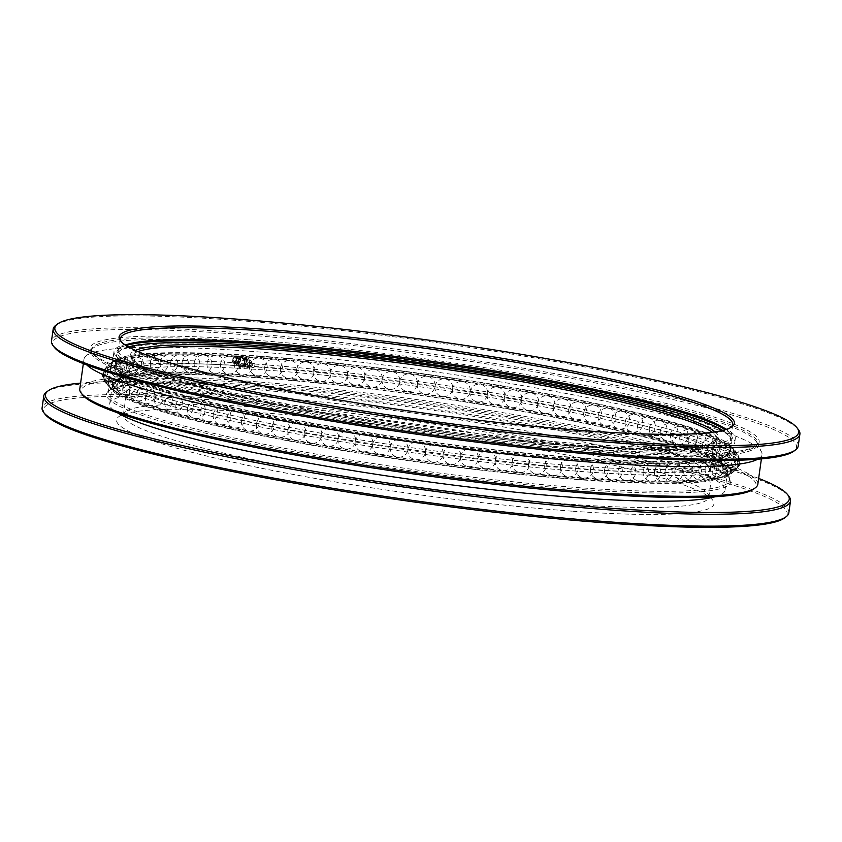 <?xml version="1.0" encoding="UTF-8"?>
<svg xmlns="http://www.w3.org/2000/svg" width="842" height="842" viewBox="0 0 842 842"><rect width="100%" height="100%" fill="white"/><g stroke="black" fill="none" stroke-linecap="round" stroke-linejoin="round"><path stroke-width="0.63" stroke-dasharray="4.21 3.16" d="M579.349 468.973A302.625 32.154 -172 0 1 268.598 426.168A302.625 32.154 -172 0 1 121.943 376.111A302.625 32.154 -172 0 1 136.057 369.817A302.625 32.154 -172 0 1 263.093 369.87A302.625 32.154 -172 0 1 709.017 450.344A302.625 32.154 -172 0 1 720.847 460.279A302.625 32.154 -172 0 1 579.349 468.973M572.876 511.231A301.636 32.049 8 0 0 712.721 500.18A301.636 32.049 8 0 0 257.652 412.454A301.636 32.049 8 0 0 118.754 416.706A301.636 32.049 8 0 0 254.431 466.773A301.636 32.049 8 0 0 572.876 511.231M261.63 407.496A295.595 31.407 -172 0 1 707.606 493.475A295.595 31.407 -172 0 1 708.817 497.033A295.595 31.407 -172 0 1 570.56 504.295A295.595 31.407 -172 0 1 271.913 463.468A295.595 31.407 -172 0 1 123.374 414.759A295.595 31.407 -172 0 1 125.521 411.675A295.595 31.407 -172 0 1 261.63 407.496M584.664 459.679A309.961 32.933 -172 0 1 123.984 375.1A309.961 32.933 -172 0 1 115.901 367.449A309.961 32.933 -172 0 1 260.736 358.176A309.961 32.933 -172 0 1 580.412 402.308A309.961 32.933 -172 0 1 729.046 453.617A309.961 32.933 -172 0 1 719.163 458.743A309.961 32.933 -172 0 1 584.664 459.679M260.567 356.513A310.677 33.017 8 0 0 115.259 364.154A310.677 33.017 8 0 0 115.407 365.807A310.677 33.017 8 0 0 585.253 458.258A310.677 33.017 8 0 0 729.972 452.186A310.677 33.017 8 0 0 730.572 450.628A310.677 33.017 8 0 0 574.454 399.434A310.677 33.017 8 0 0 260.567 356.513M258.178 376.374A309.961 32.933 8 0 0 123.669 377.321A309.961 32.933 8 0 0 113.796 382.436A309.961 32.933 8 0 0 262.42 433.756A309.961 32.933 8 0 0 582.106 477.877A309.961 32.933 8 0 0 726.941 468.615A309.961 32.933 8 0 0 718.857 460.963A309.961 32.933 8 0 0 258.178 376.374M582.264 479.54A310.677 33.017 -172 0 1 268.377 436.63A310.677 33.017 -172 0 1 112.27 385.436A310.677 33.017 -172 0 1 112.86 383.878A310.677 33.017 -172 0 1 257.578 377.805A310.677 33.017 -172 0 1 727.435 470.246A310.677 33.017 -172 0 1 727.583 471.909A310.677 33.017 -172 0 1 582.264 479.54M263.483 367.08A302.625 32.154 -172 0 1 574.233 409.896A302.625 32.154 -172 0 1 720.899 459.953A302.625 32.154 -172 0 1 706.785 466.247A302.625 32.154 -172 0 1 579.749 466.184A302.625 32.154 -172 0 1 133.815 385.72A302.625 32.154 -172 0 1 121.985 375.785A302.625 32.154 -172 0 1 263.483 367.08M758.653 478.393A375.532 39.9 8 0 0 221.12 385.499A375.532 39.9 8 0 0 80.611 383.099M46.499 392.056A377.037 40.069 -172 0 1 220.12 386.741A377.037 40.069 -172 0 1 788.965 496.401M44.921 414.096A375.532 39.9 -172 0 1 219.036 400.35A375.532 39.9 -172 0 1 615.491 455.701A375.532 39.9 -172 0 1 784.418 518.03M788.838 512.831A377.037 40.069 8 0 0 599.378 450.691A377.037 40.069 8 0 0 218.457 398.613A377.037 40.069 8 0 0 42.1 407.875M715.037 431.862A297.11 31.575 -172 0 1 716.5 440.955A297.11 31.575 -172 0 1 579.696 445.144A297.11 31.575 -172 0 1 131.447 358.724A297.11 31.575 -172 0 1 135.362 350.388M137.993 351.567A295.595 31.407 8 0 0 131.51 356.84A295.595 31.407 8 0 0 132.72 360.408A295.595 31.407 8 0 0 578.696 446.386A295.595 31.407 8 0 0 714.816 442.208A295.595 31.407 8 0 0 716.952 439.124A295.595 31.407 8 0 0 712.185 432.262M128.437 346.893A309.172 32.859 8 0 0 120.522 350.24A309.172 32.859 8 0 0 259.599 401.55A309.172 32.859 8 0 0 586 447.123A309.172 32.859 8 0 0 729.34 435.798A309.172 32.859 8 0 0 722.657 430.399M586.579 448.849A310.677 33.017 -172 0 1 272.692 405.939A310.677 33.017 -172 0 1 116.575 354.745A310.677 33.017 -172 0 1 118.827 351.493A310.677 33.017 -172 0 1 261.894 347.115A310.677 33.017 -172 0 1 730.624 437.482A310.677 33.017 -172 0 1 731.887 441.219A310.677 33.017 -172 0 1 586.579 448.849M715.132 496.748A310.677 33.017 8 0 0 725.004 490.223A310.677 33.017 8 0 0 568.887 439.029A310.677 33.017 8 0 0 255.01 396.119A310.677 33.017 8 0 0 109.692 403.75A310.677 33.017 8 0 0 117.385 412.738M249.348 360.239A3.768 3.157 -72.6 0 1 249.958 360.355A3.768 3.157 -72.6 0 1 251.937 364.533A3.768 3.157 -72.6 0 1 248.306 367.659A3.768 3.157 -72.6 0 1 247.706 367.544A3.768 3.157 -72.6 0 1 245.727 363.365A3.768 3.157 -72.6 0 1 249.348 360.239M248.99 366.323A2.263 1.895 107.4 0 0 249.621 361.871A2.263 1.895 107.4 0 0 248.99 366.323M242.001 365.691C246.453 363.512 246.801 361.029 243.043 358.26C238.623 360.439 238.275 362.923 242.001 365.691L247.706 367.544M249.958 360.355L243.043 358.26M586.99 460.416A314.413 33.406 8 0 0 733.908 451.007A314.413 33.406 8 0 0 725.709 443.25A314.413 33.406 8 0 0 258.399 357.45A314.413 33.406 8 0 0 121.964 358.397A314.413 33.406 8 0 0 111.944 363.597A314.413 33.406 8 0 0 262.715 415.643A314.413 33.406 8 0 0 586.99 460.416M258.999 356.029A313.698 33.333 -172 0 1 733.414 449.375A313.698 33.333 -172 0 1 733.561 451.049A313.698 33.333 -172 0 1 586.832 458.753A313.698 33.333 -172 0 1 269.903 415.422A313.698 33.333 -172 0 1 112.27 363.733A313.698 33.333 -172 0 1 112.87 362.155A313.698 33.333 -172 0 1 258.999 356.029M255.842 375.648A314.413 33.406 -172 0 1 580.117 420.411A314.413 33.406 -172 0 1 730.888 472.467A314.413 33.406 -172 0 1 720.868 477.656A314.413 33.406 -172 0 1 584.432 478.614A314.413 33.406 -172 0 1 117.133 392.814A314.413 33.406 -172 0 1 108.934 385.047A314.413 33.406 -172 0 1 255.842 375.648M583.843 480.035A313.698 33.333 8 0 0 729.961 473.899A313.698 33.333 8 0 0 730.561 472.33A313.698 33.333 8 0 0 572.928 420.632A313.698 33.333 8 0 0 256 377.311A313.698 33.333 8 0 0 109.281 385.015A313.698 33.333 8 0 0 109.428 386.688A313.698 33.333 8 0 0 583.843 480.035M253.779 363.176L254.968 364.06L254.579 366.849A321.749 34.196 -172 0 1 584.243 412.412A321.749 34.196 -172 0 1 739.423 465.479A321.749 34.196 -172 0 1 724.415 472.173A321.749 34.196 -172 0 1 589.347 472.109A321.749 34.196 -172 0 1 115.238 386.552A321.749 34.196 -172 0 1 102.65 375.985A321.749 34.196 -172 0 1 251.611 366.638L252 363.849L254.137 363.239L249.979 361.934M254.968 364.06A321.749 34.196 -172 0 1 727.604 449.502A321.749 34.196 -172 0 1 740.181 460.069A321.749 34.196 -172 0 1 589.737 469.32A321.749 34.196 -172 0 1 259.336 423.8A321.749 34.196 -172 0 1 103.419 370.585A321.749 34.196 -172 0 1 118.417 363.891A321.749 34.196 -172 0 1 252 363.849M254.579 366.849L253.158 367.628L248.632 366.259M583.306 489.686A315.203 33.491 8 0 0 729.446 478.151A315.203 33.491 8 0 0 253.895 386.467A315.203 33.491 8 0 0 108.744 390.92A315.203 33.491 8 0 0 250.537 443.229A315.203 33.491 8 0 0 583.306 489.686M254.894 385.226A313.698 33.333 -172 0 1 728.172 476.477A313.698 33.333 -172 0 1 729.456 480.256A313.698 33.333 -172 0 1 582.727 487.96A313.698 33.333 -172 0 1 265.798 444.629A313.698 33.333 -172 0 1 108.165 392.93A313.698 33.333 -172 0 1 110.439 389.657A313.698 33.333 -172 0 1 254.894 385.226M82.463 394.751A340.842 36.217 -172 0 1 240.496 382.268A340.842 36.217 -172 0 1 600.335 432.504A340.842 36.217 -172 0 1 753.653 489.076M757.832 484.234A342.347 36.374 8 0 0 585.8 427.82A342.347 36.374 8 0 0 239.917 380.531A342.347 36.374 8 0 0 79.79 388.951M600.178 451.565A336.316 35.743 -172 0 1 92.778 353.745A336.316 35.743 -172 0 1 91.399 349.693A336.316 35.743 -172 0 1 248.706 341.431A336.316 35.743 -172 0 1 588.495 387.878A336.316 35.743 -172 0 1 757.484 443.302A336.316 35.743 -172 0 1 755.053 446.818A336.316 35.743 -172 0 1 600.178 451.565M248.127 339.694A337.831 35.901 8 0 0 91.494 352.061A337.831 35.901 8 0 0 601.177 450.323A337.831 35.901 8 0 0 756.737 445.555A337.831 35.901 8 0 0 604.777 389.488A337.831 35.901 8 0 0 248.127 339.694M55.898 325.233A377.037 40.069 -172 0 1 229.519 319.907A377.037 40.069 -172 0 1 798.353 429.578M54.309 347.272A375.532 39.9 -172 0 1 228.424 333.527A375.532 39.9 -172 0 1 624.88 388.878A375.532 39.9 -172 0 1 793.806 451.196M798.227 445.997A377.037 40.069 8 0 0 608.766 383.868A377.037 40.069 8 0 0 227.845 331.79A377.037 40.069 8 0 0 51.488 341.052M126.079 345.483A310.677 33.017 8 0 0 119.248 348.525A310.677 33.017 8 0 0 258.999 400.087A310.677 33.017 8 0 0 586.99 445.881A310.677 33.017 8 0 0 731.035 434.514A310.677 33.017 8 0 0 725.309 429.694M726.12 429.452A309.172 32.859 -172 0 1 729.761 432.83A309.172 32.859 -172 0 1 731.024 436.556A309.172 32.859 -172 0 1 586.411 444.155A309.172 32.859 -172 0 1 274.06 401.445A309.172 32.859 -172 0 1 118.701 350.504A309.172 32.859 -172 0 1 120.943 347.272A309.172 32.859 -172 0 1 125.374 345.02M121.069 341.515A309.172 32.859 8 0 0 121.637 342.347A309.172 32.859 8 0 0 588.084 432.272A309.172 32.859 8 0 0 730.456 427.904A309.172 32.859 8 0 0 731.214 427.262M248.485 343.02A336.316 35.743 8 0 0 92.399 348.851A336.316 35.743 8 0 0 91.178 351.282A336.316 35.743 8 0 0 260.178 406.697A336.316 35.743 8 0 0 599.957 453.154A336.316 35.743 8 0 0 757.263 444.892A336.316 35.743 8 0 0 756.758 442.218A336.316 35.743 8 0 0 248.485 343.02M757.779 459.206A342.347 36.374 8 0 0 761.999 454.543A342.347 36.374 8 0 0 761.484 451.817A342.347 36.374 8 0 0 244.096 350.84A342.347 36.374 8 0 0 85.21 356.776A342.347 36.374 8 0 0 83.968 359.25A342.347 36.374 8 0 0 86.737 364.902M588.569 446.376A313.698 33.333 8 0 0 735.298 438.671A313.698 33.333 8 0 0 577.665 386.973A313.698 33.333 8 0 0 260.736 343.652A313.698 33.333 8 0 0 114.007 351.356A313.698 33.333 8 0 0 271.64 403.044A313.698 33.333 8 0 0 588.569 446.376M253.158 367.628L251.611 366.638M244.148 362.565A1.884 1.579 107.4 0 0 247.211 363.355A1.884 1.579 107.4 0 0 244.148 362.565M233.118 359.113A1.884 1.579 107.4 0 0 236.17 359.902A1.884 1.579 107.4 0 0 233.118 359.113M249.348 363.912A4.526 3.789 107.4 0 0 247.032 358.639A4.526 3.789 107.4 0 0 242.012 362.007A4.526 3.789 107.4 0 0 244.327 367.28A4.526 3.789 107.4 0 0 249.348 363.912M246.19 362.923A4.526 3.789 107.4 0 0 243.875 357.661A4.526 3.789 107.4 0 0 238.865 361.029A4.526 3.789 107.4 0 0 241.17 366.291A4.526 3.789 107.4 0 0 246.19 362.923M233.844 362.407A3.021 2.526 -72.6 0 1 235.444 356.598A3.021 2.526 -72.6 0 1 233.844 362.407M238.844 366.028A4.978 4.168 107.4 0 0 244.191 362.281A4.978 4.168 107.4 0 0 241.486 356.44A4.978 4.168 107.4 0 0 236.128 360.187A4.978 4.168 107.4 0 0 238.844 366.028M237.328 363.765L240.791 367.817L245.885 365.986L247.495 360.113L244.033 356.061L238.939 357.892L237.328 363.765L235.192 363.102L236.812 357.218L241.896 355.398L245.359 359.439L243.748 365.312L238.654 367.144L235.192 363.102M238.939 357.892L236.812 357.218M240.791 367.817L238.654 367.144M245.885 365.986L243.748 365.312M247.495 360.113L245.359 359.439M244.033 356.061L241.896 355.398M243.454 366.933A5.284 4.421 107.4 0 0 246.801 363.081A5.284 4.421 107.4 0 0 245.875 358.124A5.284 4.421 107.4 0 0 241.601 357.019A5.284 4.421 107.4 0 0 238.244 360.871A5.284 4.421 107.4 0 0 239.17 365.828A5.284 4.421 107.4 0 0 243.454 366.933M244.443 362.344A5.284 4.421 107.4 0 0 243.517 357.376A5.284 4.421 107.4 0 0 239.233 356.271A5.284 4.421 107.4 0 0 235.886 360.123A5.284 4.421 107.4 0 0 236.812 365.081A5.284 4.421 107.4 0 0 241.086 366.196A5.284 4.421 107.4 0 0 244.443 362.344M236.118 364.123A3.968 3.326 -72.6 0 1 233.95 359.46A3.968 3.326 -72.6 0 1 238.223 356.471A3.968 3.326 -72.6 0 1 240.528 359.397A3.968 3.326 -72.6 0 1 239.412 362.944A3.968 3.326 -72.6 0 1 236.118 364.123M234.571 363.691A4.021 3.368 -72.6 0 1 232.339 361.271A4.021 3.368 -72.6 0 1 233.76 356.734A4.021 3.368 -72.6 0 1 236.707 355.934A4.021 3.368 -72.6 0 1 238.907 360.66A4.021 3.368 -72.6 0 1 234.571 363.691M136.057 369.817C125.237 372.88 120.795 374.953 122.721 376.048C120.574 376.574 124.269 379.795 133.815 385.72M709.017 450.344C718.563 456.259 722.268 459.49 720.11 460.006C722.036 461.1 717.594 463.184 706.785 466.247M707.606 493.475L712.721 500.18M115.901 367.449L115.407 365.807M113.796 382.436L112.86 383.878M720.847 460.279L722.204 463.342L718.857 460.963M719.163 458.743L723.036 457.385L720.899 459.953M714.816 442.208L716.5 440.955M120.522 350.24L118.827 351.493M109.692 403.75L112.27 385.436M708.817 497.033L716.952 439.124M115.259 364.154L116.575 354.745M730.572 450.628L731.887 441.219M123.374 414.759L131.51 356.84M725.004 490.223L727.583 471.909M729.34 435.798L730.624 437.482M132.72 360.408L131.447 358.724M123.984 375.1L120.627 372.722L121.985 375.785M121.943 376.111L119.796 378.679L123.669 377.321M726.941 468.615L727.435 470.246M729.046 453.617L729.972 452.186M125.521 411.675L118.754 416.706M733.414 449.375L733.908 451.007M729.961 473.899L730.888 472.467M115.238 386.552C96.83 376.311 97.893 368.754 118.417 363.891M740.181 460.069C732.761 443.545 730.34 447.849 725.709 443.25M739.423 465.479C727.73 479.319 726.593 474.52 720.868 477.656M728.172 476.477L729.446 478.151M92.778 353.745L91.494 352.061M729.761 432.83L731.035 434.514M730.456 427.904L732.14 426.641M731.024 436.556L732.698 424.673M91.178 351.282L91.399 349.693M92.399 348.851L85.21 356.776M83.347 363.607L83.968 359.25M733.561 451.049L735.298 438.671M729.456 480.256L730.561 472.33M108.165 392.93L109.281 385.015M112.27 363.733L114.007 351.356M761.389 458.901L761.999 454.543M756.758 442.218L761.484 451.817M757.263 444.892L757.484 443.302M118.701 350.504L120.364 338.621M121.637 342.347L120.353 340.663M120.943 347.272L119.248 348.525M755.053 446.818L756.737 445.555M110.439 389.657L108.744 390.92M117.133 392.814C107.797 386.657 102.977 381.058 102.65 375.985M103.419 370.585C115.101 356.745 116.249 361.544 121.964 358.397M724.415 472.173C744.928 467.394 745.991 459.837 727.604 449.502M109.428 386.688L108.934 385.047M112.87 362.155L111.944 363.597M249.474 365.67A8.894 8.894 0 0 0 257.052 375.721A8.894 8.894 0 0 0 267.103 368.154A8.894 8.894 0 0 0 258.926 358.039A8.894 8.894 0 0 0 249.474 365.67M233.234 357.197L237.497 355.819L240.528 359.397L239.307 357.44C237.886 355.366 234.497 363.712 237.349 363.87L239.412 362.944L235.265 364.281L232.171 360.597M234.087 361.302L245.117 364.765M247.032 358.639L243.875 357.661M244.327 367.28L241.17 366.291M235.213 357.703L246.243 361.165M234.75 364.681A8.894 8.894 0 0 0 242.317 374.732A8.894 8.894 0 0 0 252.368 367.165A8.894 8.894 0 0 0 244.117 357.04A8.894 8.894 0 0 0 234.75 364.681M220.604 363.86A8.894 8.894 0 0 0 228.171 373.911A8.894 8.894 0 0 0 238.223 366.344A8.894 8.894 0 0 0 229.887 356.219A8.894 8.894 0 0 0 220.604 363.86M207.079 363.218A8.894 8.894 0 0 0 214.647 373.269A8.894 8.894 0 0 0 224.698 365.691A8.894 8.894 0 0 0 216.268 355.566A8.894 8.894 0 0 0 207.079 363.218M194.228 362.744A8.894 8.894 0 0 0 201.796 372.796A8.894 8.894 0 0 0 211.847 365.217A8.894 8.894 0 0 0 203.311 355.082A8.894 8.894 0 0 0 194.228 362.744M182.083 362.449A8.894 8.894 0 0 0 189.66 372.49A8.894 8.894 0 0 0 199.712 364.923A8.894 8.894 0 0 0 191.06 354.787A8.894 8.894 0 0 0 182.083 362.449M170.705 362.323A8.894 8.894 0 0 0 178.272 372.375A8.894 8.894 0 0 0 188.324 364.797A8.894 8.894 0 0 0 179.535 354.661A8.894 8.894 0 0 0 170.705 362.323M160.106 362.386A8.894 8.894 0 0 0 167.674 372.427A8.894 8.894 0 0 0 177.725 364.86A8.894 8.894 0 0 0 168.789 354.724A8.894 8.894 0 0 0 160.106 362.386M150.329 362.618A8.894 8.894 0 0 0 157.896 372.669A8.894 8.894 0 0 0 167.947 365.091A8.894 8.894 0 0 0 158.833 354.966A8.894 8.894 0 0 0 150.329 362.618M141.414 363.028A8.894 8.894 0 0 0 148.981 373.08A8.894 8.894 0 0 0 159.033 365.502A8.894 8.894 0 0 0 149.697 355.387A8.894 8.894 0 0 0 141.414 363.028M133.373 363.618A8.894 8.894 0 0 0 140.951 373.669A8.894 8.894 0 0 0 151.002 366.091A8.894 8.894 0 0 0 141.393 355.998A8.894 8.894 0 0 0 133.373 363.618M126.247 364.375A8.894 8.894 0 0 0 133.825 374.427A8.894 8.894 0 0 0 143.877 366.859A8.894 8.894 0 0 0 133.941 356.787A8.894 8.894 0 0 0 126.247 364.375M120.059 365.312A8.894 8.894 0 0 0 127.637 375.364A8.894 8.894 0 0 0 137.688 367.786A8.894 8.894 0 0 0 127.31 357.787A8.894 8.894 0 0 0 120.059 365.312M114.828 366.407A8.894 8.894 0 0 0 122.395 376.458A8.894 8.894 0 0 0 132.447 368.891A8.894 8.894 0 0 0 121.49 359.018A8.894 8.894 0 0 0 114.828 366.407M110.565 367.67A8.894 8.894 0 0 0 118.133 377.721A8.894 8.894 0 0 0 128.184 370.154A8.894 8.894 0 0 0 116.385 360.534A8.894 8.894 0 0 0 110.565 367.67M107.281 369.101A8.894 8.894 0 0 0 114.859 379.153A8.894 8.894 0 0 0 121.174 363.028A8.894 8.894 0 0 0 107.281 369.101M104.997 370.68A8.894 8.894 0 0 0 112.575 380.731A8.894 8.894 0 0 0 117.933 364.028A8.894 8.894 0 0 0 104.997 370.68M103.724 372.406A8.894 8.894 0 0 0 111.291 382.457A8.894 8.894 0 0 0 121.343 374.89A8.894 8.894 0 0 0 104.355 370.133A8.894 8.894 0 0 0 103.724 372.406M103.45 374.28A8.894 8.894 0 0 0 112.165 384.415A8.894 8.894 0 0 0 121.069 376.763A8.894 8.894 0 0 0 113.502 366.712A8.894 8.894 0 0 0 103.45 374.28M104.187 376.3A8.894 8.894 0 0 0 114.754 386.257A8.894 8.894 0 0 0 114.238 368.722A8.894 8.894 0 0 0 104.187 376.3M105.924 378.447A8.894 8.894 0 0 0 117.596 388.109A8.894 8.894 0 0 0 115.975 370.869A8.894 8.894 0 0 0 105.924 378.447M108.671 380.71A8.894 8.894 0 0 0 112.281 389.172A8.894 8.894 0 0 0 126.289 383.194A8.894 8.894 0 0 0 118.722 373.143A8.894 8.894 0 0 0 108.671 380.71M112.407 383.099A8.894 8.894 0 0 0 116.764 392.046A8.894 8.894 0 0 0 130.026 385.583A8.894 8.894 0 0 0 122.458 375.532A8.894 8.894 0 0 0 112.407 383.099M117.112 385.604A8.894 8.894 0 0 0 122.006 394.824A8.894 8.894 0 0 0 134.741 388.078A8.894 8.894 0 0 0 127.163 378.026A8.894 8.894 0 0 0 117.112 385.604M122.795 388.204A8.894 8.894 0 0 0 128.089 397.613A8.894 8.894 0 0 0 140.414 390.677A8.894 8.894 0 0 0 132.847 380.626A8.894 8.894 0 0 0 122.795 388.204M129.415 390.898A8.894 8.894 0 0 0 135.025 400.434A8.894 8.894 0 0 0 147.034 393.372A8.894 8.894 0 0 0 139.467 383.32A8.894 8.894 0 0 0 129.415 390.898M136.962 393.677A8.894 8.894 0 0 0 142.814 403.307A8.894 8.894 0 0 0 154.581 396.15A8.894 8.894 0 0 0 147.013 386.099A8.894 8.894 0 0 0 136.962 393.677M145.403 396.529A8.894 8.894 0 0 0 151.465 406.223A8.894 8.894 0 0 0 163.032 399.003A8.894 8.894 0 0 0 155.454 388.951A8.894 8.894 0 0 0 145.403 396.529M154.728 399.445A8.894 8.894 0 0 0 160.959 409.201A8.894 8.894 0 0 0 172.347 401.918A8.894 8.894 0 0 0 164.769 391.867A8.894 8.894 0 0 0 154.728 399.445M164.885 402.423A8.894 8.894 0 0 0 171.263 412.222A8.894 8.894 0 0 0 182.504 404.897A8.894 8.894 0 0 0 174.936 394.845A8.894 8.894 0 0 0 164.885 402.423M175.852 405.444A8.894 8.894 0 0 0 182.356 415.274A8.894 8.894 0 0 0 193.471 407.917A8.894 8.894 0 0 0 185.903 397.866A8.894 8.894 0 0 0 175.852 405.444M187.587 408.507A8.894 8.894 0 0 0 194.207 418.369A8.894 8.894 0 0 0 205.206 410.98A8.894 8.894 0 0 0 197.638 400.929A8.894 8.894 0 0 0 187.587 408.507M200.059 411.591A8.894 8.894 0 0 0 206.785 421.474A8.894 8.894 0 0 0 217.678 414.064A8.894 8.894 0 0 0 210.111 404.013A8.894 8.894 0 0 0 200.059 411.591M213.226 414.696A8.894 8.894 0 0 0 220.036 424.6A8.894 8.894 0 0 0 230.845 417.169A8.894 8.894 0 0 0 223.277 407.118A8.894 8.894 0 0 0 213.226 414.696M227.035 417.8A8.894 8.894 0 0 0 233.939 427.736A8.894 8.894 0 0 0 244.664 420.284A8.894 8.894 0 0 0 237.086 410.233A8.894 8.894 0 0 0 227.035 417.8M241.465 420.916A8.894 8.894 0 0 0 248.432 430.862A8.894 8.894 0 0 0 259.083 423.389A8.894 8.894 0 0 0 251.505 413.338A8.894 8.894 0 0 0 241.465 420.916M256.442 424.01A8.894 8.894 0 0 0 263.483 433.967A8.894 8.894 0 0 0 274.06 426.484A8.894 8.894 0 0 0 266.493 416.432A8.894 8.894 0 0 0 256.442 424.01M271.924 427.073A8.894 8.894 0 0 0 279.039 437.051A8.894 8.894 0 0 0 289.553 429.557A8.894 8.894 0 0 0 281.975 419.505A8.894 8.894 0 0 0 271.924 427.073M287.88 430.115A8.894 8.894 0 0 0 295.058 440.103A8.894 8.894 0 0 0 305.499 432.588A8.894 8.894 0 0 0 297.921 422.537A8.894 8.894 0 0 0 287.88 430.115M304.225 433.104A8.894 8.894 0 0 0 311.466 443.103A8.894 8.894 0 0 0 321.855 435.588A8.894 8.894 0 0 0 314.276 425.536A8.894 8.894 0 0 0 304.225 433.104M320.939 436.051A8.894 8.894 0 0 0 328.233 446.05A8.894 8.894 0 0 0 338.558 438.524A8.894 8.894 0 0 0 330.99 428.473A8.894 8.894 0 0 0 320.939 436.051M337.947 438.924A8.894 8.894 0 0 0 345.304 448.944A8.894 8.894 0 0 0 355.566 441.397A8.894 8.894 0 0 0 347.999 431.357A8.894 8.894 0 0 0 337.947 438.924M355.198 441.734A8.894 8.894 0 0 0 362.607 451.754A8.894 8.894 0 0 0 372.817 444.208A8.894 8.894 0 0 0 365.249 434.156A8.894 8.894 0 0 0 355.198 441.734M372.638 444.45A8.894 8.894 0 0 0 380.1 454.491A8.894 8.894 0 0 0 390.256 446.934A8.894 8.894 0 0 0 382.678 436.882A8.894 8.894 0 0 0 372.638 444.45M390.204 447.091A8.894 8.894 0 0 0 397.719 457.132A8.894 8.894 0 0 0 407.823 449.565A8.894 8.894 0 0 0 400.255 439.513A8.894 8.894 0 0 0 390.204 447.091M407.844 449.617A8.894 8.894 0 0 0 415.411 459.669A8.894 8.894 0 0 0 425.463 452.101A8.894 8.894 0 0 0 417.895 442.05A8.894 8.894 0 0 0 407.844 449.617M425.494 452.049A8.894 8.894 0 0 0 433.125 462.111A8.894 8.894 0 0 0 443.124 454.522A8.894 8.894 0 0 0 435.546 444.481A8.894 8.894 0 0 0 425.494 452.049M443.113 454.364A8.894 8.894 0 0 0 450.796 464.426A8.894 8.894 0 0 0 460.732 456.838A8.894 8.894 0 0 0 453.164 446.786A8.894 8.894 0 0 0 443.113 454.364M460.627 456.553A8.894 8.894 0 0 0 468.363 466.626A8.894 8.894 0 0 0 478.256 459.027A8.894 8.894 0 0 0 470.678 448.975A8.894 8.894 0 0 0 460.627 456.553M477.982 458.616A8.894 8.894 0 0 0 485.781 468.689A8.894 8.894 0 0 0 495.612 461.09A8.894 8.894 0 0 0 488.034 451.038A8.894 8.894 0 0 0 477.982 458.616M495.128 460.542A8.894 8.894 0 0 0 502.979 470.625A8.894 8.894 0 0 0 512.757 463.016A8.894 8.894 0 0 0 505.179 452.964A8.894 8.894 0 0 0 495.128 460.542M512.01 462.321A8.894 8.894 0 0 0 519.914 472.415A8.894 8.894 0 0 0 529.629 464.795A8.894 8.894 0 0 0 522.061 454.743A8.894 8.894 0 0 0 512.01 462.321M528.555 463.953A8.894 8.894 0 0 0 536.533 474.046A8.894 8.894 0 0 0 546.184 466.426A8.894 8.894 0 0 0 538.606 456.375A8.894 8.894 0 0 0 528.555 463.953M544.732 465.426A8.894 8.894 0 0 0 552.762 475.53A8.894 8.894 0 0 0 562.361 467.91A8.894 8.894 0 0 0 554.783 457.859A8.894 8.894 0 0 0 544.732 465.426M560.477 466.752A8.894 8.894 0 0 0 568.582 476.856A8.894 8.894 0 0 0 578.096 469.226A8.894 8.894 0 0 0 570.529 459.174A8.894 8.894 0 0 0 560.477 466.752M575.739 467.91A8.894 8.894 0 0 0 583.916 478.024A8.894 8.894 0 0 0 593.357 470.383A8.894 8.894 0 0 0 585.79 460.332A8.894 8.894 0 0 0 575.739 467.91M590.463 468.899A8.894 8.894 0 0 0 598.715 479.014A8.894 8.894 0 0 0 608.082 471.373A8.894 8.894 0 0 0 600.514 461.321A8.894 8.894 0 0 0 590.463 468.899M604.609 469.72A8.894 8.894 0 0 0 612.955 479.845A8.894 8.894 0 0 0 622.238 472.194A8.894 8.894 0 0 0 614.66 462.142A8.894 8.894 0 0 0 604.609 469.72M618.133 470.373A8.894 8.894 0 0 0 626.564 480.498A8.894 8.894 0 0 0 635.752 472.846A8.894 8.894 0 0 0 628.185 462.795A8.894 8.894 0 0 0 618.133 470.373M630.984 470.846A8.894 8.894 0 0 0 639.52 480.971A8.894 8.894 0 0 0 648.603 473.32A8.894 8.894 0 0 0 641.036 463.268A8.894 8.894 0 0 0 630.984 470.846M643.12 471.141A8.894 8.894 0 0 0 651.782 481.277A8.894 8.894 0 0 0 660.749 473.614A8.894 8.894 0 0 0 653.171 463.563A8.894 8.894 0 0 0 643.12 471.141M654.508 471.257A8.894 8.894 0 0 0 663.296 481.392A8.894 8.894 0 0 0 672.137 473.73A8.894 8.894 0 0 0 664.559 463.689A8.894 8.894 0 0 0 654.508 471.257M665.106 471.204A8.894 8.894 0 0 0 674.053 481.34A8.894 8.894 0 0 0 682.736 473.678A8.894 8.894 0 0 0 675.158 463.626A8.894 8.894 0 0 0 665.106 471.204M674.884 470.962A8.894 8.894 0 0 0 683.999 481.098A8.894 8.894 0 0 0 692.503 473.446A8.894 8.894 0 0 0 684.935 463.395A8.894 8.894 0 0 0 674.884 470.962M683.799 470.552A8.894 8.894 0 0 0 693.134 480.677A8.894 8.894 0 0 0 693.85 462.984A8.894 8.894 0 0 0 683.799 470.552M691.84 469.962A8.894 8.894 0 0 0 701.439 480.066A8.894 8.894 0 0 0 701.891 462.395A8.894 8.894 0 0 0 691.84 469.962M698.965 469.204A8.894 8.894 0 0 0 708.89 479.266A8.894 8.894 0 0 0 709.006 461.637A8.894 8.894 0 0 0 698.965 469.204M705.154 468.278A8.894 8.894 0 0 0 715.521 478.277A8.894 8.894 0 0 0 715.205 460.7A8.894 8.894 0 0 0 705.154 468.278M710.385 467.173A8.894 8.894 0 0 0 721.341 477.046A8.894 8.894 0 0 0 720.436 459.606A8.894 8.894 0 0 0 710.385 467.173M714.648 465.91A8.894 8.894 0 0 0 726.446 475.53A8.894 8.894 0 0 0 724.699 458.332A8.894 8.894 0 0 0 714.648 465.91M717.931 464.489A8.894 8.894 0 0 0 730.972 473.551A8.894 8.894 0 0 0 727.983 456.911A8.894 8.894 0 0 0 717.931 464.489M720.215 462.911A8.894 8.894 0 0 0 735.077 470.667A8.894 8.894 0 0 0 730.267 455.333A8.894 8.894 0 0 0 720.215 462.911M721.489 461.174A8.894 8.894 0 0 0 738.476 465.931A8.894 8.894 0 0 0 731.54 453.606A8.894 8.894 0 0 0 721.489 461.174M721.762 459.3A8.894 8.894 0 0 0 729.34 469.352A8.894 8.894 0 0 0 739.413 459.479A8.894 8.894 0 0 0 721.762 459.3M721.026 457.29A8.894 8.894 0 0 0 728.604 467.342A8.894 8.894 0 0 0 737.487 453.975A8.894 8.894 0 0 0 721.026 457.29M719.289 455.143A8.894 8.894 0 0 0 726.856 465.194A8.894 8.894 0 0 0 734.34 450.038A8.894 8.894 0 0 0 719.289 455.143M716.542 452.87A8.894 8.894 0 0 0 724.12 462.921A8.894 8.894 0 0 0 730.551 446.881A8.894 8.894 0 0 0 716.542 452.87M712.806 450.481A8.894 8.894 0 0 0 720.384 460.532A8.894 8.894 0 0 0 726.078 444.018A8.894 8.894 0 0 0 712.806 450.481M708.09 447.986A8.894 8.894 0 0 0 715.668 458.037A8.894 8.894 0 0 0 720.826 441.229A8.894 8.894 0 0 0 708.09 447.986M702.417 445.386A8.894 8.894 0 0 0 709.995 455.438A8.894 8.894 0 0 0 714.742 438.45A8.894 8.894 0 0 0 702.417 445.386M695.797 442.692A8.894 8.894 0 0 0 703.365 452.743A8.894 8.894 0 0 0 707.817 435.63A8.894 8.894 0 0 0 695.797 442.692M688.251 439.913A8.894 8.894 0 0 0 695.818 449.965A8.894 8.894 0 0 0 700.018 432.756A8.894 8.894 0 0 0 688.251 439.913M679.799 437.061A8.894 8.894 0 0 0 687.377 447.113A8.894 8.894 0 0 0 697.429 439.535A8.894 8.894 0 0 0 691.366 429.83A8.894 8.894 0 0 0 679.799 437.061M670.485 434.135A8.894 8.894 0 0 0 678.063 444.187A8.894 8.894 0 0 0 688.114 436.619A8.894 8.894 0 0 0 681.873 426.862A8.894 8.894 0 0 0 670.485 434.135M660.328 431.167A8.894 8.894 0 0 0 667.906 441.208A8.894 8.894 0 0 0 677.957 433.641A8.894 8.894 0 0 0 671.569 423.842A8.894 8.894 0 0 0 660.328 431.167M649.361 428.136A8.894 8.894 0 0 0 656.939 438.187A8.894 8.894 0 0 0 666.99 430.62A8.894 8.894 0 0 0 660.475 420.779A8.894 8.894 0 0 0 649.361 428.136M637.626 425.084A8.894 8.894 0 0 0 645.204 435.125A8.894 8.894 0 0 0 655.244 427.557A8.894 8.894 0 0 0 648.624 417.695A8.894 8.894 0 0 0 637.626 425.084M625.153 421.989A8.894 8.894 0 0 0 632.731 432.041A8.894 8.894 0 0 0 642.772 424.473A8.894 8.894 0 0 0 636.057 414.58A8.894 8.894 0 0 0 625.153 421.989M611.987 418.884A8.894 8.894 0 0 0 619.565 428.936A8.894 8.894 0 0 0 629.616 421.368A8.894 8.894 0 0 0 622.796 411.454A8.894 8.894 0 0 0 611.987 418.884M598.167 415.78A8.894 8.894 0 0 0 605.745 425.831A8.894 8.894 0 0 0 615.797 418.253A8.894 8.894 0 0 0 608.903 408.328A8.894 8.894 0 0 0 598.167 415.78M583.748 412.675A8.894 8.894 0 0 0 591.326 422.716A8.894 8.894 0 0 0 601.377 415.148A8.894 8.894 0 0 0 594.399 405.202A8.894 8.894 0 0 0 583.748 412.675M568.771 409.58A8.894 8.894 0 0 0 576.349 419.632A8.894 8.894 0 0 0 586.4 412.054A8.894 8.894 0 0 0 579.349 402.097A8.894 8.894 0 0 0 568.771 409.58M553.289 406.507A8.894 8.894 0 0 0 560.856 416.558A8.894 8.894 0 0 0 570.908 408.98A8.894 8.894 0 0 0 563.793 399.013A8.894 8.894 0 0 0 553.289 406.507M537.333 403.465A8.894 8.894 0 0 0 544.911 413.517A8.894 8.894 0 0 0 554.962 405.949A8.894 8.894 0 0 0 547.784 395.961A8.894 8.894 0 0 0 537.333 403.465M520.977 400.476A8.894 8.894 0 0 0 528.555 410.528A8.894 8.894 0 0 0 538.606 402.95A8.894 8.894 0 0 0 531.365 392.961A8.894 8.894 0 0 0 520.977 400.476M504.274 397.54A8.894 8.894 0 0 0 511.852 407.581A8.894 8.894 0 0 0 521.893 400.013A8.894 8.894 0 0 0 514.599 390.004A8.894 8.894 0 0 0 504.274 397.54M487.265 394.656A8.894 8.894 0 0 0 494.843 404.707A8.894 8.894 0 0 0 504.895 397.14A8.894 8.894 0 0 0 497.538 387.12A8.894 8.894 0 0 0 487.265 394.656M470.015 391.856A8.894 8.894 0 0 0 477.593 401.908A8.894 8.894 0 0 0 487.644 394.33A8.894 8.894 0 0 0 480.224 384.299A8.894 8.894 0 0 0 470.015 391.856M452.575 389.13A8.894 8.894 0 0 0 460.153 399.182A8.894 8.894 0 0 0 470.204 391.604A8.894 8.894 0 0 0 462.732 381.573A8.894 8.894 0 0 0 452.575 389.13M435.009 386.499A8.894 8.894 0 0 0 442.587 396.55A8.894 8.894 0 0 0 452.638 388.972A8.894 8.894 0 0 0 445.113 378.932A8.894 8.894 0 0 0 435.009 386.499M417.369 383.963A8.894 8.894 0 0 0 424.947 394.014A8.894 8.894 0 0 0 434.998 386.436A8.894 8.894 0 0 0 427.42 376.385A8.894 8.894 0 0 0 417.369 383.963M399.718 381.531A8.894 8.894 0 0 0 407.286 391.583A8.894 8.894 0 0 0 417.337 384.005A8.894 8.894 0 0 0 409.707 373.953A8.894 8.894 0 0 0 399.718 381.531M382.1 379.216A8.894 8.894 0 0 0 389.667 389.267A8.894 8.894 0 0 0 399.718 381.7A8.894 8.894 0 0 0 392.046 371.638A8.894 8.894 0 0 0 382.1 379.216M364.586 377.027A8.894 8.894 0 0 0 372.153 387.078A8.894 8.894 0 0 0 382.205 379.51A8.894 8.894 0 0 0 374.469 369.438A8.894 8.894 0 0 0 364.586 377.027M347.23 374.974A8.894 8.894 0 0 0 354.798 385.015A8.894 8.894 0 0 0 364.849 377.448A8.894 8.894 0 0 0 357.061 367.365A8.894 8.894 0 0 0 347.23 374.974M330.085 373.048A8.894 8.894 0 0 0 337.653 383.099A8.894 8.894 0 0 0 347.704 375.521A8.894 8.894 0 0 0 339.852 365.439A8.894 8.894 0 0 0 330.085 373.048M313.203 371.259A8.894 8.894 0 0 0 320.781 381.31A8.894 8.894 0 0 0 330.832 373.743A8.894 8.894 0 0 0 322.918 363.649A8.894 8.894 0 0 0 313.203 371.259M296.647 369.627A8.894 8.894 0 0 0 304.225 379.679A8.894 8.894 0 0 0 314.276 372.111A8.894 8.894 0 0 0 306.309 362.007A8.894 8.894 0 0 0 296.647 369.627M280.481 368.154A8.894 8.894 0 0 0 288.048 378.205A8.894 8.894 0 0 0 298.1 370.627A8.894 8.894 0 0 0 290.069 360.523A8.894 8.894 0 0 0 280.481 368.154M264.735 366.828A8.894 8.894 0 0 0 272.313 376.879A8.894 8.894 0 0 0 282.354 369.312A8.894 8.894 0 0 0 274.26 359.197A8.894 8.894 0 0 0 264.735 366.828"/><path stroke-width="1.26" d="M80.611 383.099A375.532 39.9 8 0 0 48.194 390.804A375.532 39.9 8 0 0 217.12 453.122A375.532 39.9 8 0 0 613.576 508.473A375.532 39.9 8 0 0 787.691 494.728A375.532 39.9 8 0 0 758.653 478.393M787.691 494.728L788.965 496.401A377.037 40.069 -172 0 1 790.512 500.948A377.037 40.069 -172 0 1 614.155 510.21A377.037 40.069 -172 0 1 233.234 458.132A377.037 40.069 -172 0 1 43.773 396.003A377.037 40.069 -172 0 1 46.499 392.056L48.194 390.804M786.102 516.767L784.418 518.03A375.532 39.9 -172 0 1 611.492 523.324A375.532 39.9 -172 0 1 44.921 414.096L43.647 412.422A377.037 40.069 8 0 0 612.481 522.093A377.037 40.069 8 0 0 786.102 516.767A377.037 40.069 8 0 0 788.838 512.831L790.512 500.948M43.773 396.003L42.1 407.875A377.037 40.069 8 0 0 43.647 412.422M135.362 350.388A297.11 31.575 -172 0 1 269.198 347.851A297.11 31.575 -172 0 1 715.037 431.862M712.185 432.262A295.595 31.407 8 0 0 269.777 349.577A295.595 31.407 8 0 0 137.993 351.567M722.657 430.399A309.172 32.859 8 0 0 262.893 345.873A309.172 32.859 8 0 0 128.437 346.893M117.385 412.738A310.677 33.017 8 0 0 579.685 497.854A310.677 33.017 8 0 0 715.132 496.748M755.348 487.813L753.653 489.076A340.842 36.217 -172 0 1 596.704 493.886A340.842 36.217 -172 0 1 82.463 394.751L81.19 393.067A342.347 36.374 8 0 0 597.704 492.654A342.347 36.374 8 0 0 755.348 487.813A342.347 36.374 8 0 0 757.832 484.234L761.389 458.901M83.347 363.607L79.79 388.951A342.347 36.374 8 0 0 81.19 393.067M230.508 318.676A375.532 39.9 8 0 0 57.582 323.97A375.532 39.9 8 0 0 226.509 386.299A375.532 39.9 8 0 0 622.964 441.65A375.532 39.9 8 0 0 797.079 427.904A375.532 39.9 8 0 0 230.508 318.676M797.079 427.904L798.353 429.578A377.037 40.069 -172 0 1 799.9 434.125A377.037 40.069 -172 0 1 623.543 443.387A377.037 40.069 -172 0 1 242.622 391.309A377.037 40.069 -172 0 1 53.162 329.169A377.037 40.069 -172 0 1 55.898 325.233L57.582 323.97M795.501 449.944L793.806 451.196A375.532 39.9 -172 0 1 620.88 456.501A375.532 39.9 -172 0 1 54.309 347.272L53.035 345.599A377.037 40.069 8 0 0 621.88 455.259A377.037 40.069 8 0 0 795.501 449.944A377.037 40.069 8 0 0 798.227 445.997L799.9 434.125M53.162 329.169L51.488 341.052A377.037 40.069 8 0 0 53.035 345.599M725.309 429.694A310.677 33.017 8 0 0 262.315 344.146A310.677 33.017 8 0 0 126.079 345.483M125.374 345.02A309.172 32.859 -172 0 1 263.304 342.904A309.172 32.859 -172 0 1 726.12 429.452M264.399 329.296A310.677 33.017 -172 0 1 592.389 375.079A310.677 33.017 -172 0 1 732.14 426.641A310.677 33.017 -172 0 1 589.084 431.03A310.677 33.017 -172 0 1 120.353 340.663A310.677 33.017 -172 0 1 264.399 329.296M731.214 427.262A309.172 32.859 8 0 0 732.698 424.673A309.172 32.859 8 0 0 577.338 373.722A309.172 32.859 8 0 0 264.977 331.022A309.172 32.859 8 0 0 120.364 338.621A309.172 32.859 8 0 0 121.069 341.515M86.737 364.902A342.347 36.374 8 0 0 601.872 462.953A342.347 36.374 8 0 0 757.779 459.206"/></g></svg>

